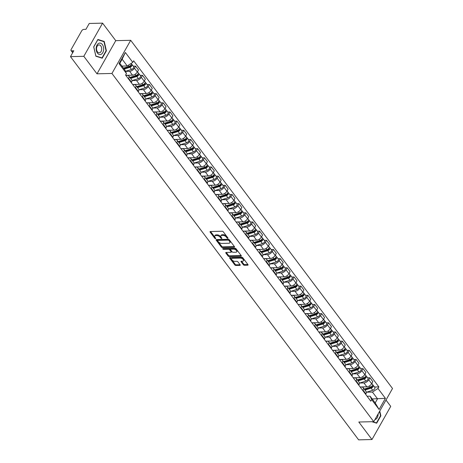 <?xml version="1.0" encoding="UTF-8"?>
<svg xmlns="http://www.w3.org/2000/svg" width="463" height="463" viewBox="0 0 463 463"><rect width="100%" height="100%" fill="white"/><g stroke="black" fill="none" stroke-linecap="round" stroke-linejoin="round"><path stroke-width="0.69" d="M227.755 238.352A0.608 0.313 -150.5 0 0 227.981 238.248A0.608 0.313 -150.5 0 0 227.912 237.941L223.299 231.813A0.868 0.446 -150.5 0 0 222.211 231.251L210.364 231.535A0.868 0.446 -150.5 0 0 210.046 231.679A0.868 0.446 -150.5 0 0 210.144 232.125L214.751 238.254A0.608 0.313 -150.5 0 0 215.515 238.648A0.608 0.313 -150.5 0 0 215.741 238.543A0.608 0.313 -150.5 0 0 215.671 238.231L215.075 237.438A2.784 1.424 -150.5 0 1 214.757 236.02A2.784 1.424 -150.5 0 1 215.793 235.545L216.782 235.522A2.784 1.424 -150.5 0 1 220.272 237.316L220.868 238.109A0.608 0.313 -150.5 0 0 221.632 238.503A0.608 0.313 -150.5 0 0 221.858 238.399A0.608 0.313 -150.5 0 0 221.789 238.086L221.192 237.293A2.784 1.424 -150.5 0 1 220.874 235.87A2.784 1.424 -150.5 0 1 221.91 235.395L222.9 235.372A2.784 1.424 -150.5 0 1 226.39 237.166L226.986 237.959A0.608 0.313 -150.5 0 0 227.755 238.352M243.318 264.709A0.868 0.446 -150.5 0 0 244.412 265.27L247.734 265.195A0.868 0.446 -150.5 0 0 248.058 265.044A0.868 0.446 -150.5 0 0 247.954 264.599L242.838 257.793A0.868 0.446 -150.5 0 0 241.75 257.231L229.903 257.515A0.868 0.446 -150.5 0 0 229.579 257.665A0.868 0.446 -150.5 0 0 229.677 258.111L234.799 264.917A0.868 0.446 -150.5 0 0 235.887 265.478L239.903 265.38A0.868 0.446 -150.5 0 0 240.228 265.23A0.868 0.446 -150.5 0 0 240.129 264.79L237.936 261.873A0.868 0.446 -150.5 0 0 236.842 261.311L234.857 261.363A2.327 1.186 -150.5 0 1 232.443 260.391A2.327 1.186 -150.5 0 1 231.668 258.672A2.327 1.186 -150.5 0 1 232.536 258.273L240.332 258.088A2.327 1.186 -150.5 0 1 242.739 259.06A2.327 1.186 -150.5 0 1 243.515 260.779A2.327 1.186 -150.5 0 1 242.653 261.173L241.35 261.207A0.868 0.446 -150.5 0 0 241.026 261.352A0.868 0.446 -150.5 0 0 241.13 261.798L243.318 264.709L243.694 264.049A0.868 0.446 -150.5 0 0 244.782 264.61L247.908 264.535M96.987 73.82L115.75 40.657L102.583 23.15L83.82 56.312L96.987 73.82L111.936 73.461L373.757 421.666L358.808 422.019L371.974 439.532L358.634 439.85L70.48 56.631L73.802 50.762L71.724 50.808L72.894 52.365M83.82 56.312L70.48 56.631M234.243 247.254A0.868 0.446 -150.5 0 0 234.567 247.109A0.868 0.446 -150.5 0 0 234.469 246.663L229.353 239.857A0.868 0.446 -150.5 0 0 228.259 239.296L216.418 239.579A0.868 0.446 -150.5 0 0 216.094 239.73A0.868 0.446 -150.5 0 0 216.192 240.17L221.308 246.976A0.868 0.446 -150.5 0 0 222.402 247.537L234.243 247.254L234.527 246.756M236.095 248.828L241.211 255.634A0.868 0.446 -150.5 0 1 241.31 256.074A0.868 0.446 -150.5 0 1 240.986 256.224L229.144 256.508A0.868 0.446 -150.5 0 1 228.051 255.946L225.863 253.035A0.868 0.446 -150.5 0 1 225.765 252.59A0.868 0.446 -150.5 0 1 226.089 252.439L230.892 252.323A0.868 0.446 -150.5 0 0 231.216 252.179A0.868 0.446 -150.5 0 0 231.112 251.733L229.66 249.8A0.868 0.446 -150.5 0 0 228.572 249.239L223.571 249.36A0.608 0.313 -150.5 0 1 222.94 249.106A0.608 0.313 -150.5 0 1 222.738 248.654A0.608 0.313 -150.5 0 1 222.963 248.55L235.001 248.266A0.868 0.446 -150.5 0 1 236.095 248.828M102.583 23.15L89.243 23.468L85.921 29.337L83.844 29.389A1.771 0.99 -36.9 0 0 81.754 30.749L71.134 49.518A1.771 0.99 -36.9 0 0 71.059 50.548A1.771 0.99 -36.9 0 0 71.724 50.808M115.75 40.657L130.699 40.304L392.52 388.503L373.757 421.666M371.974 439.532L390.737 406.369L385.986 400.049M125.867 75.428L127.273 75.4A4.074 2.274 143.1 0 1 128.807 75.996A4.074 2.274 143.1 0 1 128.633 78.374L128.396 78.791M125.832 75.324L132.516 75.162A4.074 2.274 -36.9 0 0 137.326 72.037L134.409 68.159A4.074 2.274 143.1 0 1 129.599 71.285L125.508 71.383M134.409 68.159L135.555 66.14L133.298 66.192M131.313 82.669L131.55 82.252A4.074 2.274 -36.9 0 0 131.724 79.873L128.807 75.996M137.326 72.037L138.472 70.017L135.555 66.14M132.759 84.596L134.166 84.561A4.074 2.274 143.1 0 1 135.7 85.163A4.074 2.274 143.1 0 1 135.526 87.542L135.289 87.958M140.191 75.359L142.448 75.301L141.302 77.327A4.074 2.274 143.1 0 1 136.492 80.452L132.169 80.556M138.206 91.836L138.437 91.419A4.074 2.274 -36.9 0 0 138.616 89.041L135.7 85.163M132.725 84.492L139.409 84.33A4.074 2.274 -36.9 0 0 144.219 81.204L145.365 79.185L142.448 75.301M139.652 93.763L141.059 93.729A4.074 2.274 143.1 0 1 142.592 94.33A4.074 2.274 143.1 0 1 142.419 96.709L142.182 97.126M147.084 84.526L149.341 84.469L148.195 86.494A4.074 2.274 143.1 0 1 143.385 89.619L139.056 89.724M145.098 101.003L145.33 100.587A4.074 2.274 -36.9 0 0 145.509 98.208L142.592 94.33M139.571 93.659L146.302 93.497A4.074 2.274 -36.9 0 0 151.112 90.372L152.258 88.346L149.341 84.469M146.545 102.931L147.952 102.896A4.074 2.274 143.1 0 1 149.485 103.498A4.074 2.274 143.1 0 1 149.306 105.871L149.074 106.293M153.976 93.688L156.234 93.636L155.088 95.662A4.074 2.274 143.1 0 1 150.278 98.781L145.949 98.885M151.986 110.171L152.223 109.748A4.074 2.274 -36.9 0 0 152.396 107.375L149.485 103.498M146.464 102.821L153.195 102.664A4.074 2.274 -36.9 0 0 158.005 99.539L159.15 97.514L156.234 93.636M153.438 112.098L154.845 112.063A4.074 2.274 143.1 0 1 156.378 112.665A4.074 2.274 143.1 0 1 156.199 115.038L155.967 115.455M160.869 102.855L163.126 102.803L161.981 104.823A4.074 2.274 143.1 0 1 157.171 107.948L152.842 108.053M158.878 119.332L159.116 118.916A4.074 2.274 -36.9 0 0 159.289 116.543L156.378 112.665M153.403 111.988L160.088 111.826A4.074 2.274 -36.9 0 0 164.897 108.701L166.038 106.681L163.126 102.803M160.331 121.26L161.737 121.231A4.074 2.274 143.1 0 1 163.265 121.827A4.074 2.274 143.1 0 1 163.092 124.206L162.854 124.622M167.756 112.023L170.014 111.971L168.873 113.991A4.074 2.274 143.1 0 1 164.064 117.116L159.735 117.22M165.771 128.5L166.009 128.083A4.074 2.274 -36.9 0 0 166.182 125.704L163.265 121.827M160.296 121.156L166.981 120.993A4.074 2.274 -36.9 0 0 171.79 117.868L172.93 115.848L170.014 111.971M167.224 130.427L168.63 130.392A4.074 2.274 143.1 0 1 170.158 130.994A4.074 2.274 143.1 0 1 169.985 133.373L169.747 133.79M174.649 121.19L176.907 121.138L175.766 123.158A4.074 2.274 143.1 0 1 170.957 126.283L166.628 126.387M172.664 137.667L172.902 137.251A4.074 2.274 -36.9 0 0 173.075 134.872L170.158 130.994M167.189 130.323L173.868 130.161A4.074 2.274 -36.9 0 0 178.677 127.036L179.823 125.016L176.907 121.138M174.117 139.594L175.523 139.56A4.074 2.274 143.1 0 1 177.051 140.162A4.074 2.274 143.1 0 1 176.878 142.54L176.64 142.957M181.542 130.358L183.799 130.3L182.659 132.325A4.074 2.274 143.1 0 1 177.85 135.451L173.521 135.555M179.557 146.835L179.794 146.418A4.074 2.274 -36.9 0 0 179.968 144.039L177.051 140.162M174.036 139.49L180.761 139.328A4.074 2.274 -36.9 0 0 185.57 136.203L186.716 134.177L183.799 130.3M181.01 148.762L182.41 148.727A4.074 2.274 143.1 0 1 183.944 149.329A4.074 2.274 143.1 0 1 183.77 151.702L183.533 152.124M188.435 139.519L190.692 139.467L189.546 141.493A4.074 2.274 143.1 0 1 184.737 144.618L180.414 144.716M186.45 156.002L186.687 155.58A4.074 2.274 -36.9 0 0 186.861 153.207L183.944 149.329M180.929 148.652L187.654 148.496A4.074 2.274 -36.9 0 0 192.463 145.37L193.609 143.345L190.692 139.467M187.897 157.929L189.303 157.895A4.074 2.274 143.1 0 1 190.837 158.496A4.074 2.274 143.1 0 1 190.663 160.869L190.426 161.286M195.328 148.687L197.585 148.635L196.439 150.654A4.074 2.274 143.1 0 1 191.63 153.78L187.307 153.884M193.343 165.164L193.58 164.747A4.074 2.274 -36.9 0 0 193.754 162.374L190.837 158.496M187.862 157.819L194.547 157.657A4.074 2.274 -36.9 0 0 199.356 154.538L200.502 152.512L197.585 148.635M194.79 167.091L196.196 167.062A4.074 2.274 143.1 0 1 197.73 167.658A4.074 2.274 143.1 0 1 197.556 170.037L197.319 170.453M202.221 157.854L204.478 157.802L203.332 159.822A4.074 2.274 143.1 0 1 198.523 162.947L194.2 163.051M200.236 174.331L200.473 173.914A4.074 2.274 -36.9 0 0 200.647 171.536L197.73 167.658M194.755 166.987L201.44 166.825A4.074 2.274 -36.9 0 0 206.249 163.699L207.395 161.68L204.478 157.802M201.683 176.258L203.089 176.224A4.074 2.274 143.1 0 1 204.623 176.825A4.074 2.274 143.1 0 1 204.449 179.204L204.212 179.621M209.114 167.021L211.371 166.969L210.225 168.989A4.074 2.274 143.1 0 1 205.416 172.114L201.092 172.219M207.129 183.498L207.366 183.082A4.074 2.274 -36.9 0 0 207.54 180.703L204.623 176.825M201.602 176.154L208.333 175.992A4.074 2.274 -36.9 0 0 213.142 172.867L214.288 170.847L211.371 166.969M208.576 185.426L209.982 185.391A4.074 2.274 143.1 0 1 211.516 185.993A4.074 2.274 143.1 0 1 211.342 188.372L211.105 188.788M216.007 176.189L218.264 176.131L217.118 178.157A4.074 2.274 143.1 0 1 212.309 181.282L207.985 181.386M214.022 192.666L214.253 192.249A4.074 2.274 -36.9 0 0 214.433 189.871L211.516 185.993M208.541 185.316L215.226 185.159A4.074 2.274 -36.9 0 0 220.035 182.034L221.181 180.009L218.264 176.131M215.469 194.593L216.875 194.558A4.074 2.274 143.1 0 1 218.409 195.16A4.074 2.274 143.1 0 1 218.235 197.533L217.998 197.956M222.9 185.35L225.157 185.298L224.011 187.324A4.074 2.274 143.1 0 1 219.202 190.449L214.878 190.548M220.915 201.833L221.146 201.411A4.074 2.274 -36.9 0 0 221.326 199.038L218.409 195.16M215.388 194.483L222.118 194.327A4.074 2.274 -36.9 0 0 226.928 191.202L228.074 189.176L225.157 185.298M222.362 203.761L223.768 203.726A4.074 2.274 143.1 0 1 225.302 204.328A4.074 2.274 143.1 0 1 225.122 206.701L224.891 207.117M229.793 194.518L232.05 194.466L230.904 196.486A4.074 2.274 143.1 0 1 226.094 199.611L221.765 199.715M227.808 210.995L228.039 210.578A4.074 2.274 -36.9 0 0 228.213 208.205L225.302 204.328M222.281 203.651L229.011 203.489A4.074 2.274 -36.9 0 0 233.821 200.369L234.967 198.343L232.05 194.466M229.254 212.922L230.661 212.893A4.074 2.274 143.1 0 1 232.194 213.489A4.074 2.274 143.1 0 1 232.015 215.868L231.784 216.285M236.686 203.685L238.943 203.633L237.797 205.653A4.074 2.274 143.1 0 1 232.987 208.778L228.658 208.882M234.695 220.162L234.932 219.746A4.074 2.274 -36.9 0 0 235.106 217.373L232.194 213.489M229.173 212.818L235.904 212.656A4.074 2.274 -36.9 0 0 240.714 209.531L241.854 207.511L238.943 203.633M236.147 222.09L237.554 222.055A4.074 2.274 143.1 0 1 239.082 222.657A4.074 2.274 143.1 0 1 238.908 225.035L238.671 225.452M243.573 212.853L245.83 212.801L244.69 214.82A4.074 2.274 143.1 0 1 239.88 217.946L235.551 218.05M241.588 229.33L241.825 228.913A4.074 2.274 -36.9 0 0 241.999 226.534L239.082 222.657M236.066 221.985L242.797 221.823A4.074 2.274 -36.9 0 0 247.607 218.698L248.747 216.678L245.83 212.801M243.04 231.257L244.447 231.222A4.074 2.274 143.1 0 1 245.975 231.824A4.074 2.274 143.1 0 1 245.801 234.203L245.564 234.619M250.466 222.02L252.723 221.962L251.583 223.988A4.074 2.274 143.1 0 1 246.773 227.113L242.444 227.217M248.481 238.497L248.718 238.08A4.074 2.274 -36.9 0 0 248.891 235.702L245.975 231.824M243.006 231.147L249.684 230.991A4.074 2.274 -36.9 0 0 254.5 227.865L255.64 225.84L252.723 221.962M249.933 240.424L251.34 240.39A4.074 2.274 143.1 0 1 252.867 240.991A4.074 2.274 143.1 0 1 252.694 243.364L252.457 243.787M257.359 231.182L259.616 231.13L258.476 233.155A4.074 2.274 143.1 0 1 253.666 236.28L249.337 236.379M255.373 247.664L255.611 247.242A4.074 2.274 -36.9 0 0 255.784 244.869L252.867 240.991M249.898 240.314L256.577 240.158A4.074 2.274 -36.9 0 0 261.387 237.033L262.533 235.007L259.616 231.13M256.826 249.592L258.227 249.557A4.074 2.274 143.1 0 1 259.76 250.159A4.074 2.274 143.1 0 1 259.587 252.532L259.349 252.948M264.251 240.349L266.509 240.297L265.363 242.317A4.074 2.274 143.1 0 1 260.553 245.442L256.23 245.546M262.266 256.826L262.504 256.409A4.074 2.274 -36.9 0 0 262.677 254.037L259.76 250.159M256.745 249.482L263.47 249.32A4.074 2.274 -36.9 0 0 268.28 246.2L269.425 244.175L266.509 240.297M263.713 258.753L265.12 258.724A4.074 2.274 143.1 0 1 266.653 259.321A4.074 2.274 143.1 0 1 266.48 261.699L266.242 262.116M271.144 249.516L273.401 249.464L272.256 251.484A4.074 2.274 143.1 0 1 267.446 254.609L263.123 254.714M269.159 265.993L269.397 265.577A4.074 2.274 -36.9 0 0 269.57 263.204L266.653 259.321M263.638 258.649L270.363 258.487A4.074 2.274 -36.9 0 0 275.172 255.362L276.318 253.342L273.401 249.464M270.606 267.921L272.012 267.886A4.074 2.274 143.1 0 1 273.546 268.488A4.074 2.274 143.1 0 1 273.373 270.867L273.135 271.283M278.037 258.684L280.294 258.632L279.148 260.652A4.074 2.274 143.1 0 1 274.339 263.777L270.016 263.881M276.052 275.161L276.289 274.744A4.074 2.274 -36.9 0 0 276.463 272.366L273.546 268.488M270.571 267.817L277.256 267.655A4.074 2.274 -36.9 0 0 282.065 264.529L283.211 262.509L280.294 258.632M277.499 277.088L278.905 277.053A4.074 2.274 143.1 0 1 280.439 277.655A4.074 2.274 143.1 0 1 280.265 280.034L280.028 280.451M284.93 267.851L287.187 267.793L286.041 269.819A4.074 2.274 143.1 0 1 281.232 272.944L276.909 273.048M282.945 284.328L283.182 283.912A4.074 2.274 -36.9 0 0 283.356 281.533L280.439 277.655M277.464 276.978L284.149 276.822A4.074 2.274 -36.9 0 0 288.958 273.697L290.104 271.671L287.187 267.793M284.392 286.256L285.798 286.221A4.074 2.274 143.1 0 1 287.332 286.823A4.074 2.274 143.1 0 1 287.158 289.196L286.921 289.618M291.823 277.013L294.08 276.961L292.934 278.986A4.074 2.274 143.1 0 1 288.125 282.112L283.802 282.21M289.838 293.496L290.075 293.079A4.074 2.274 -36.9 0 0 290.249 290.7L287.332 286.823M284.311 286.146L291.042 285.989A4.074 2.274 -36.9 0 0 295.851 282.864L296.997 280.838L294.08 276.961M291.285 295.423L292.691 295.388A4.074 2.274 143.1 0 1 294.225 295.99A4.074 2.274 143.1 0 1 294.051 298.363L293.814 298.78M298.716 286.18L300.973 286.128L299.827 288.148A4.074 2.274 143.1 0 1 295.018 291.273L290.695 291.377M296.731 302.657L296.962 302.241A4.074 2.274 -36.9 0 0 297.142 299.868L294.225 295.99M291.204 295.313L297.935 295.151A4.074 2.274 -36.9 0 0 302.744 292.031L303.89 290.006L300.973 286.128M298.178 304.585L299.584 304.556A4.074 2.274 143.1 0 1 301.118 305.152A4.074 2.274 143.1 0 1 300.938 307.53L300.707 307.947M305.609 295.348L307.866 295.296L306.72 297.315A4.074 2.274 143.1 0 1 301.911 300.441L297.582 300.545M303.624 311.825L303.855 311.408A4.074 2.274 -36.9 0 0 304.035 309.035L301.118 305.152M298.097 304.48L304.828 304.318A4.074 2.274 -36.9 0 0 309.637 301.193L310.783 299.173L307.866 295.296M305.071 313.752L306.477 313.717A4.074 2.274 143.1 0 1 308.011 314.319A4.074 2.274 143.1 0 1 307.831 316.698L307.6 317.114M312.502 304.515L314.759 304.463L313.613 306.483A4.074 2.274 143.1 0 1 308.804 309.608L304.475 309.712M310.511 320.992L310.748 320.575A4.074 2.274 -36.9 0 0 310.922 318.197L308.011 314.319M305.036 313.648L311.721 313.486A4.074 2.274 -36.9 0 0 316.53 310.36L317.67 308.341L314.759 304.463M311.964 322.919L313.37 322.885A4.074 2.274 143.1 0 1 314.898 323.487A4.074 2.274 143.1 0 1 314.724 325.865L314.487 326.282M319.389 313.683L321.652 313.625L320.506 315.65A4.074 2.274 143.1 0 1 315.697 318.775L311.368 318.88M317.404 330.16L317.641 329.743A4.074 2.274 -36.9 0 0 317.815 327.364L314.898 323.487M311.929 322.809L318.613 322.653A4.074 2.274 -36.9 0 0 323.423 319.528L324.563 317.502L321.652 313.625M318.857 332.087L320.263 332.052A4.074 2.274 143.1 0 1 321.791 332.654A4.074 2.274 143.1 0 1 321.617 335.027L321.38 335.449M326.282 322.844L328.539 322.792L327.399 324.818A4.074 2.274 143.1 0 1 322.589 327.943L318.26 328.041M324.297 339.327L324.534 338.91A4.074 2.274 -36.9 0 0 324.708 336.532L321.791 332.654M318.775 331.977L325.501 331.821A4.074 2.274 -36.9 0 0 330.316 328.695L331.456 326.67L328.539 322.792M325.749 341.254L327.156 341.219A4.074 2.274 143.1 0 1 328.684 341.821A4.074 2.274 143.1 0 1 328.51 344.194L328.273 344.611M333.175 332.012L335.432 331.959L334.292 333.979A4.074 2.274 143.1 0 1 329.482 337.105L325.153 337.209M331.19 348.489L331.427 348.072A4.074 2.274 -36.9 0 0 331.601 345.699L328.684 341.821M325.715 341.144L332.393 340.982A4.074 2.274 -36.9 0 0 337.203 337.863L338.349 335.837L335.432 331.959M332.642 350.416L334.043 350.387A4.074 2.274 143.1 0 1 335.577 350.983A4.074 2.274 143.1 0 1 335.403 353.362L335.166 353.778M340.068 341.179L342.325 341.127L341.179 343.147A4.074 2.274 143.1 0 1 336.37 346.272L332.046 346.376M338.083 357.656L338.32 357.239A4.074 2.274 -36.9 0 0 338.494 354.866L335.577 350.983M332.561 350.312L339.286 350.15A4.074 2.274 -36.9 0 0 344.096 347.024L345.242 345.004L342.325 341.127M339.529 359.583L340.936 359.548A4.074 2.274 143.1 0 1 342.47 360.15A4.074 2.274 143.1 0 1 342.296 362.529L342.059 362.946M346.961 350.346L349.218 350.294L348.072 352.314A4.074 2.274 143.1 0 1 343.262 355.439L338.939 355.543M344.976 366.823L345.213 366.407A4.074 2.274 -36.9 0 0 345.386 364.028L342.47 360.15M339.495 359.479L346.179 359.317A4.074 2.274 -36.9 0 0 350.989 356.192L352.135 354.172L349.218 350.294M346.422 368.751L347.829 368.716A4.074 2.274 143.1 0 1 349.362 369.318A4.074 2.274 143.1 0 1 349.189 371.696L348.952 372.113M353.854 359.514L356.111 359.456L354.965 361.481A4.074 2.274 143.1 0 1 350.155 364.607L345.832 364.711M351.868 375.991L352.106 375.574A4.074 2.274 -36.9 0 0 352.279 373.195L349.362 369.318M346.347 368.646L353.072 368.484A4.074 2.274 -36.9 0 0 357.882 365.359L359.028 363.333L356.111 359.456M353.315 377.918L354.722 377.883A4.074 2.274 143.1 0 1 356.255 378.485A4.074 2.274 143.1 0 1 356.082 380.858L355.844 381.28M360.746 368.681L363.004 368.623L361.858 370.649A4.074 2.274 143.1 0 1 357.048 373.774L352.725 373.873M358.761 385.158L358.999 384.741A4.074 2.274 -36.9 0 0 359.172 382.363L356.255 378.485M353.281 377.808L359.965 377.652A4.074 2.274 -36.9 0 0 364.775 374.526L365.92 372.501L363.004 368.623M360.208 387.085L361.615 387.051A4.074 2.274 143.1 0 1 363.148 387.653A4.074 2.274 143.1 0 1 362.975 390.025L362.737 390.442M367.639 377.843L369.896 377.791L368.751 379.81A4.074 2.274 143.1 0 1 363.941 382.936L359.618 383.04M365.654 394.32L365.892 393.903A4.074 2.274 -36.9 0 0 366.065 391.53L363.148 387.653M360.173 386.975L366.858 386.813A4.074 2.274 -36.9 0 0 371.667 383.694L372.813 381.668L369.896 377.791M121.908 66.087L127.232 65.96L122.151 59.2L119.824 63.315L124.906 70.069L126.468 73.501L125.589 75.058L370.799 401.166L371.679 399.61L370.116 396.178L375.198 402.937L377.524 398.822L372.443 392.068L366.511 392.207M126.468 73.501L119.049 63.628L125.351 52.487L132.777 62.36L127.232 65.96M372.443 392.068L377.982 388.469L378.867 386.906L133.657 60.798L132.777 62.36M377.982 388.469L385.407 398.336L379.104 409.477L371.679 399.61M111.936 73.461L130.699 40.304M106.403 50.814L104.233 41.45L97.878 39.471L93.694 46.861L95.87 56.226L102.225 58.205L106.403 50.814L106.033 50.82M371.858 421.712L376.679 423.211L380.864 415.82L379.758 411.057M372.2 398.95L385.407 398.336M367.101 396.247L370.116 396.178M374.532 387.01L378.867 386.906M119.049 63.628L119.824 63.315M125.351 52.487L122.151 59.2M375.198 402.937L379.104 409.477M103.29 41.467L104.233 41.45M380.493 415.826L380.864 415.82M227.582 237.502A0.608 0.313 -150.5 0 1 227.362 237.299L226.766 236.506A2.784 1.424 -150.5 0 0 223.276 234.712L222.9 235.372M220.874 235.87L221.25 235.21A2.784 1.424 -150.5 0 1 222.286 234.735L223.276 234.712M214.757 236.02L215.133 235.354A2.784 1.424 -150.5 0 1 216.169 234.88L217.153 234.857A2.784 1.424 -150.5 0 1 220.648 236.651L221.245 237.444A0.608 0.313 -150.5 0 0 221.459 237.646M210.567 231.529L215.127 237.588A0.608 0.313 -150.5 0 0 215.341 237.791M216.615 239.574L221.684 246.316A0.868 0.446 -150.5 0 0 222.778 246.877L234.417 246.6M228.907 240.511A0.608 0.313 -150.5 0 0 228.143 240.123L217.749 240.372A0.608 0.313 -150.5 0 0 217.523 240.476A0.608 0.313 -150.5 0 0 217.593 240.783L218.218 241.622A2.784 1.424 -150.5 0 0 221.713 243.416L228.82 243.249A2.784 1.424 -150.5 0 0 229.856 242.774A2.784 1.424 -150.5 0 0 229.538 241.35L228.907 240.511L229.283 239.851A0.608 0.313 -150.5 0 0 228.519 239.458L228.143 240.123M217.923 240.06A0.608 0.313 -150.5 0 1 217.894 239.811A0.608 0.313 -150.5 0 1 218.125 239.707L228.519 239.458M229.856 242.774L230.227 242.108A2.784 1.424 -150.5 0 0 229.914 240.685L229.538 241.35M229.283 239.851L229.914 240.685M241.165 255.564L229.521 255.842L229.144 256.508M226.285 252.439L228.427 255.281A0.868 0.446 -150.5 0 0 229.521 255.842M231.216 252.179L231.587 251.513A0.868 0.446 -150.5 0 0 231.488 251.073L230.036 249.14A0.868 0.446 -150.5 0 0 228.948 248.579L223.947 248.695L223.571 249.36M223.45 248.538A0.608 0.313 -150.5 0 0 223.947 248.695M235.875 252.208A2.327 1.186 -150.5 0 0 236.738 251.808A2.327 1.186 -150.5 0 0 235.962 250.089A2.327 1.186 -150.5 0 0 233.555 249.123L230.805 249.187A0.868 0.446 -150.5 0 0 230.481 249.337A0.868 0.446 -150.5 0 0 230.586 249.777L232.038 251.71A0.868 0.446 -150.5 0 0 233.126 252.271L235.875 252.208M236.738 251.808L237.114 251.149A2.327 1.186 -150.5 0 0 236.338 249.43A2.327 1.186 -150.5 0 0 233.931 248.457L233.555 249.123M230.481 249.337L230.858 248.672A0.868 0.446 -150.5 0 1 231.182 248.521L233.931 248.457M241.553 261.201L243.694 264.049M243.515 260.779L243.891 260.113A2.327 1.186 -150.5 0 0 243.116 258.395A2.327 1.186 -150.5 0 0 240.708 257.428L240.332 258.088M231.668 258.672L232.044 258.007A2.327 1.186 -150.5 0 1 232.906 257.613L240.708 257.428M230.105 257.509L235.169 264.251A0.868 0.446 -150.5 0 0 236.263 264.813L240.077 264.72M123.731 68.507L130.062 66.527A1.065 0.596 -36.9 0 0 130.942 65.891A1.065 0.596 -36.9 0 0 131.07 65.144A1.065 0.596 -36.9 0 0 130.948 65.046M124.188 69.114L129.895 67.332A2.217 1.239 -36.9 0 0 131.724 66.012A2.217 1.239 -36.9 0 0 131.99 64.45A2.217 1.239 -36.9 0 0 131.37 64.137M125.479 71.325L131.486 69.45A2.217 1.239 -36.9 0 0 133.309 68.125A2.217 1.239 -36.9 0 0 133.581 66.568L131.99 64.45M126.22 67.245L127.886 67.204M123.436 68.119L129.142 66.336A2.217 1.239 -36.9 0 0 130.971 65.011A2.217 1.239 -36.9 0 0 131.237 63.454L131.191 63.39M130.172 77.813L136.955 75.695A1.065 0.596 -36.9 0 0 137.829 75.058A1.065 0.596 -36.9 0 0 137.962 74.311A1.065 0.596 -36.9 0 0 137.841 74.207M130.63 78.421L136.788 76.499A2.217 1.239 -36.9 0 0 138.616 75.174A2.217 1.239 -36.9 0 0 138.883 73.617A2.217 1.239 -36.9 0 0 138.263 73.299M131.99 80.608L138.379 78.612A2.217 1.239 -36.9 0 0 140.202 77.292A2.217 1.239 -36.9 0 0 140.474 75.735L138.883 73.617M133.112 76.412L134.779 76.372M129.877 77.425L136.035 75.498A2.217 1.239 -36.9 0 0 137.864 74.178A2.217 1.239 -36.9 0 0 138.13 72.622L137.482 71.759M127.857 75.446L128.442 75.261M137.065 86.98L143.848 84.862A1.065 0.596 -36.9 0 0 144.722 84.225A1.065 0.596 -36.9 0 0 144.855 83.479A1.065 0.596 -36.9 0 0 144.734 83.375M137.523 87.588L143.68 85.667A2.217 1.239 -36.9 0 0 145.504 84.341A2.217 1.239 -36.9 0 0 145.776 82.784A2.217 1.239 -36.9 0 0 145.156 82.466M138.883 89.776L145.266 87.779A2.217 1.239 -36.9 0 0 147.095 86.459A2.217 1.239 -36.9 0 0 147.361 84.897L145.776 82.784M140.005 85.58L141.672 85.539M136.77 86.593L142.928 84.665A2.217 1.239 -36.9 0 0 144.757 83.346A2.217 1.239 -36.9 0 0 145.023 81.783L144.375 80.927M134.75 84.607L135.335 84.428M96.211 47.689A5.759 3.768 88.6 0 0 99.238 54.484A5.759 3.768 88.6 0 0 103.619 49.992A5.759 3.768 88.6 0 0 100.593 43.198A5.759 3.768 88.6 0 0 96.211 47.689M96.582 48.071A3.941 2.581 88.6 0 0 99.215 52.805A3.941 2.581 88.6 0 0 101.657 49.651A3.941 2.581 88.6 0 0 99.03 44.917A3.941 2.581 88.6 0 0 96.582 48.071M103.967 41.682L106.073 50.756L102.022 57.916L95.864 56L93.757 46.925L97.809 39.766L103.967 41.682M101.345 57.933L102.022 57.916M374.949 419.553A5.759 3.768 88.6 0 0 378.08 414.998A5.759 3.768 88.6 0 0 378.144 413.916M379.533 411.457L380.528 415.762L376.477 422.922L372.53 421.695M375.806 422.939L376.477 422.922M143.958 96.148L150.741 94.024A1.065 0.596 -36.9 0 0 151.615 93.393A1.065 0.596 -36.9 0 0 151.742 92.641A1.065 0.596 -36.9 0 0 151.621 92.542M144.415 96.755L150.573 94.834A2.217 1.239 -36.9 0 0 152.396 93.509A2.217 1.239 -36.9 0 0 152.668 91.952A2.217 1.239 -36.9 0 0 152.049 91.633M145.776 98.943L152.159 96.946A2.217 1.239 -36.9 0 0 153.988 95.621A2.217 1.239 -36.9 0 0 154.254 94.064L152.668 91.952M146.898 94.747L148.565 94.707M143.663 95.754L149.821 93.833A2.217 1.239 -36.9 0 0 151.65 92.507A2.217 1.239 -36.9 0 0 151.916 90.951L151.268 90.094M141.637 93.775L142.228 93.595M150.845 105.309L157.634 103.191A1.065 0.596 -36.9 0 0 158.508 102.554A1.065 0.596 -36.9 0 0 158.635 101.808A1.065 0.596 -36.9 0 0 158.514 101.71M151.308 105.923L157.461 103.996A2.217 1.239 -36.9 0 0 159.289 102.676A2.217 1.239 -36.9 0 0 159.556 101.119A2.217 1.239 -36.9 0 0 158.942 100.801M152.668 108.111L159.052 106.114A2.217 1.239 -36.9 0 0 160.881 104.788A2.217 1.239 -36.9 0 0 161.147 103.232L159.556 101.119M153.791 103.915L155.452 103.874M150.556 104.922L156.714 103A2.217 1.239 -36.9 0 0 158.537 101.675A2.217 1.239 -36.9 0 0 158.809 100.118L158.161 99.261M148.53 102.942L149.121 102.757M157.738 114.477L164.521 112.359A1.065 0.596 -36.9 0 0 165.401 111.722A1.065 0.596 -36.9 0 0 165.528 110.975A1.065 0.596 -36.9 0 0 165.407 110.877M158.201 115.09L164.353 113.163A2.217 1.239 -36.9 0 0 166.182 111.843A2.217 1.239 -36.9 0 0 166.448 110.281A2.217 1.239 -36.9 0 0 165.835 109.968M159.561 117.272L165.945 115.281A2.217 1.239 -36.9 0 0 167.774 113.956A2.217 1.239 -36.9 0 0 168.04 112.399L166.448 110.281M160.684 113.076L162.345 113.036M157.449 114.089L163.607 112.168A2.217 1.239 -36.9 0 0 165.43 110.842A2.217 1.239 -36.9 0 0 165.702 109.285L165.054 108.423M155.423 112.11L156.014 111.924M164.631 123.644L171.414 121.526A1.065 0.596 -36.9 0 0 172.294 120.889A1.065 0.596 -36.9 0 0 172.421 120.143A1.065 0.596 -36.9 0 0 172.3 120.039M165.094 124.252L171.246 122.33A2.217 1.239 -36.9 0 0 173.075 121.005A2.217 1.239 -36.9 0 0 173.341 119.448A2.217 1.239 -36.9 0 0 172.722 119.13M166.454 126.44L172.838 124.443A2.217 1.239 -36.9 0 0 174.667 123.123A2.217 1.239 -36.9 0 0 174.933 121.566L173.341 119.448M167.577 122.244L169.238 122.203M164.342 123.256L170.494 121.329A2.217 1.239 -36.9 0 0 172.323 120.01A2.217 1.239 -36.9 0 0 172.589 118.453L171.947 117.59M162.316 121.277L162.907 121.092M171.524 132.812L178.307 130.693A1.065 0.596 -36.9 0 0 179.187 130.057A1.065 0.596 -36.9 0 0 179.314 129.31A1.065 0.596 -36.9 0 0 179.193 129.206M171.981 133.419L178.139 131.498A2.217 1.239 -36.9 0 0 179.968 130.172A2.217 1.239 -36.9 0 0 180.234 128.616A2.217 1.239 -36.9 0 0 179.615 128.297M173.347 135.607L179.731 133.61A2.217 1.239 -36.9 0 0 181.56 132.291A2.217 1.239 -36.9 0 0 181.826 130.728L180.234 128.616M174.464 131.411L176.131 131.37M171.235 132.424L177.387 130.497A2.217 1.239 -36.9 0 0 179.216 129.177A2.217 1.239 -36.9 0 0 179.482 127.614L178.84 126.758M169.209 130.439L169.794 130.259M178.417 141.979L185.2 139.855A1.065 0.596 -36.9 0 0 186.08 139.224A1.065 0.596 -36.9 0 0 186.207 138.472A1.065 0.596 -36.9 0 0 186.085 138.373M178.874 142.587L185.032 140.665A2.217 1.239 -36.9 0 0 186.861 139.34A2.217 1.239 -36.9 0 0 187.127 137.783A2.217 1.239 -36.9 0 0 186.508 137.465M180.24 144.774L186.624 142.778A2.217 1.239 -36.9 0 0 188.453 141.452A2.217 1.239 -36.9 0 0 188.719 139.895L187.127 137.783M181.357 140.578L183.024 140.538M178.128 141.585L184.28 139.664A2.217 1.239 -36.9 0 0 186.109 138.339A2.217 1.239 -36.9 0 0 186.375 136.782L185.732 135.925M176.102 139.606L176.687 139.427M185.31 151.141L192.093 149.022A1.065 0.596 -36.9 0 0 192.973 148.386A1.065 0.596 -36.9 0 0 193.1 147.639A1.065 0.596 -36.9 0 0 192.978 147.541M185.767 151.754L191.925 149.827A2.217 1.239 -36.9 0 0 193.754 148.507A2.217 1.239 -36.9 0 0 194.02 146.95A2.217 1.239 -36.9 0 0 193.401 146.632M187.127 153.942L193.517 151.945A2.217 1.239 -36.9 0 0 195.345 150.62A2.217 1.239 -36.9 0 0 195.612 149.063L194.02 146.95M188.25 149.746L189.917 149.705M185.015 150.753L191.173 148.831A2.217 1.239 -36.9 0 0 193.002 147.506A2.217 1.239 -36.9 0 0 193.268 145.949L192.625 145.093M182.995 148.773L183.579 148.588M192.203 160.308L198.986 158.19A1.065 0.596 -36.9 0 0 199.866 157.553A1.065 0.596 -36.9 0 0 199.993 156.807A1.065 0.596 -36.9 0 0 199.871 156.708M192.66 160.921L198.818 158.994A2.217 1.239 -36.9 0 0 200.647 157.675A2.217 1.239 -36.9 0 0 200.913 156.112A2.217 1.239 -36.9 0 0 200.294 155.799M194.02 163.103L200.41 161.112A2.217 1.239 -36.9 0 0 202.238 159.787A2.217 1.239 -36.9 0 0 202.505 158.23L200.913 156.112M195.143 158.907L196.81 158.867M191.908 159.92L198.066 157.999A2.217 1.239 -36.9 0 0 199.894 156.673A2.217 1.239 -36.9 0 0 200.161 155.117L199.512 154.254M189.888 157.941L190.472 157.756M199.096 169.475L205.879 167.357A1.065 0.596 -36.9 0 0 206.758 166.721A1.065 0.596 -36.9 0 0 206.886 165.974A1.065 0.596 -36.9 0 0 206.764 165.87M199.553 170.083L205.711 168.162A2.217 1.239 -36.9 0 0 207.54 166.836A2.217 1.239 -36.9 0 0 207.806 165.279A2.217 1.239 -36.9 0 0 207.187 164.961M200.913 172.271L207.302 170.274A2.217 1.239 -36.9 0 0 209.126 168.954A2.217 1.239 -36.9 0 0 209.398 167.398L207.806 165.279M202.036 168.075L203.703 168.034M198.801 169.088L204.959 167.16A2.217 1.239 -36.9 0 0 206.787 165.841A2.217 1.239 -36.9 0 0 207.054 164.284L206.405 163.422M196.781 167.108L197.365 166.923M205.989 178.643L212.772 176.525A1.065 0.596 -36.9 0 0 213.646 175.888A1.065 0.596 -36.9 0 0 213.779 175.141A1.065 0.596 -36.9 0 0 213.657 175.037M206.446 179.25L212.604 177.329A2.217 1.239 -36.9 0 0 214.433 176.004A2.217 1.239 -36.9 0 0 214.699 174.447A2.217 1.239 -36.9 0 0 214.08 174.129M207.806 181.438L214.195 179.441A2.217 1.239 -36.9 0 0 216.018 178.122A2.217 1.239 -36.9 0 0 216.29 176.559L214.699 174.447M208.929 177.242L210.596 177.202M205.694 178.255L211.851 176.328A2.217 1.239 -36.9 0 0 213.68 175.008A2.217 1.239 -36.9 0 0 213.947 173.446L213.298 172.589M203.674 176.27L204.258 176.09M212.882 187.81L219.665 185.686A1.065 0.596 -36.9 0 0 220.538 185.055A1.065 0.596 -36.9 0 0 220.672 184.303A1.065 0.596 -36.9 0 0 220.55 184.205M213.339 188.418L219.497 186.496A2.217 1.239 -36.9 0 0 221.32 185.171A2.217 1.239 -36.9 0 0 221.592 183.614A2.217 1.239 -36.9 0 0 220.973 183.296M214.699 190.606L221.082 188.609A2.217 1.239 -36.9 0 0 222.911 187.284A2.217 1.239 -36.9 0 0 223.178 185.727L221.592 183.614M215.822 186.41L217.488 186.369M212.586 187.417L218.744 185.495A2.217 1.239 -36.9 0 0 220.573 184.17A2.217 1.239 -36.9 0 0 220.839 182.613L220.191 181.756M210.567 185.437L211.151 185.258M219.775 196.972L226.557 194.854A1.065 0.596 -36.9 0 0 227.431 194.217A1.065 0.596 -36.9 0 0 227.559 193.47A1.065 0.596 -36.9 0 0 227.437 193.372M220.232 197.585L226.39 195.658A2.217 1.239 -36.9 0 0 228.213 194.338A2.217 1.239 -36.9 0 0 228.485 192.782A2.217 1.239 -36.9 0 0 227.865 192.463M221.592 199.773L227.975 197.776A2.217 1.239 -36.9 0 0 229.804 196.451A2.217 1.239 -36.9 0 0 230.07 194.894L228.485 192.782M222.715 195.577L224.381 195.536M219.479 196.584L225.637 194.663A2.217 1.239 -36.9 0 0 227.466 193.337A2.217 1.239 -36.9 0 0 227.732 191.78L227.084 190.924M217.454 194.605L218.044 194.419M226.662 206.139L233.45 204.021A1.065 0.596 -36.9 0 0 234.324 203.384A1.065 0.596 -36.9 0 0 234.452 202.638A1.065 0.596 -36.9 0 0 234.33 202.539M227.125 206.753L233.277 204.825A2.217 1.239 -36.9 0 0 235.106 203.506A2.217 1.239 -36.9 0 0 235.372 201.943A2.217 1.239 -36.9 0 0 234.758 201.631M228.485 208.94L234.868 206.944A2.217 1.239 -36.9 0 0 236.697 205.618A2.217 1.239 -36.9 0 0 236.963 204.061L235.372 201.943M229.607 204.739L231.269 204.704M226.372 205.751L232.53 203.83A2.217 1.239 -36.9 0 0 234.353 202.505A2.217 1.239 -36.9 0 0 234.625 200.948L233.977 200.085M224.347 203.772L224.937 203.587M233.555 215.307L240.338 213.188A1.065 0.596 -36.9 0 0 241.217 212.552A1.065 0.596 -36.9 0 0 241.345 211.805A1.065 0.596 -36.9 0 0 241.223 211.701M234.018 215.914L240.17 213.993A2.217 1.239 -36.9 0 0 241.999 212.667A2.217 1.239 -36.9 0 0 242.265 211.111A2.217 1.239 -36.9 0 0 241.651 210.792M235.378 218.102L241.761 216.105A2.217 1.239 -36.9 0 0 243.59 214.786A2.217 1.239 -36.9 0 0 243.856 213.229L242.265 211.111M236.5 213.906L238.161 213.865M233.265 214.919L239.423 212.992A2.217 1.239 -36.9 0 0 241.246 211.672A2.217 1.239 -36.9 0 0 241.518 210.115L240.87 209.253M231.24 212.939L231.83 212.754M240.447 224.474L247.23 222.356A1.065 0.596 -36.9 0 0 248.11 221.719A1.065 0.596 -36.9 0 0 248.237 220.973A1.065 0.596 -36.9 0 0 248.116 220.868M240.91 225.082L247.063 223.16A2.217 1.239 -36.9 0 0 248.891 221.835A2.217 1.239 -36.9 0 0 249.158 220.278A2.217 1.239 -36.9 0 0 248.538 219.96M242.271 227.269L248.654 225.273A2.217 1.239 -36.9 0 0 250.483 223.953A2.217 1.239 -36.9 0 0 250.749 222.39L249.158 220.278M243.393 223.073L245.054 223.033M240.158 224.086L246.31 222.159A2.217 1.239 -36.9 0 0 248.139 220.839A2.217 1.239 -36.9 0 0 248.405 219.277L247.763 218.42M238.132 222.107L238.723 221.922M247.34 233.641L254.123 231.517A1.065 0.596 -36.9 0 0 255.003 230.887A1.065 0.596 -36.9 0 0 255.13 230.134A1.065 0.596 -36.9 0 0 255.009 230.036M247.798 234.249L253.956 232.328A2.217 1.239 -36.9 0 0 255.784 231.002A2.217 1.239 -36.9 0 0 256.051 229.445A2.217 1.239 -36.9 0 0 255.431 229.127M249.163 236.437L255.547 234.44A2.217 1.239 -36.9 0 0 257.376 233.12A2.217 1.239 -36.9 0 0 257.642 231.558L256.051 229.445M250.28 232.241L251.947 232.2M247.051 233.248L253.203 231.326A2.217 1.239 -36.9 0 0 255.032 230.001A2.217 1.239 -36.9 0 0 255.298 228.444L254.656 227.588M245.025 231.269L245.61 231.089M254.233 242.803L261.016 240.685A1.065 0.596 -36.9 0 0 261.896 240.048A1.065 0.596 -36.9 0 0 262.023 239.302A1.065 0.596 -36.9 0 0 261.902 239.203M254.691 243.416L260.848 241.489A2.217 1.239 -36.9 0 0 262.677 240.17A2.217 1.239 -36.9 0 0 262.943 238.613A2.217 1.239 -36.9 0 0 262.324 238.295M256.056 245.604L262.44 243.607A2.217 1.239 -36.9 0 0 264.269 242.282A2.217 1.239 -36.9 0 0 264.535 240.725L262.943 238.613M257.173 241.408L258.84 241.368M253.944 242.415L260.096 240.494A2.217 1.239 -36.9 0 0 261.925 239.168A2.217 1.239 -36.9 0 0 262.191 237.612L261.549 236.755M251.918 240.436L252.503 240.251M261.126 251.97L267.909 249.852A1.065 0.596 -36.9 0 0 268.789 249.216A1.065 0.596 -36.9 0 0 268.916 248.469A1.065 0.596 -36.9 0 0 268.795 248.371M261.583 252.584L267.741 250.657A2.217 1.239 -36.9 0 0 269.57 249.337A2.217 1.239 -36.9 0 0 269.836 247.774A2.217 1.239 -36.9 0 0 269.217 247.462M262.943 254.772L269.333 252.775A2.217 1.239 -36.9 0 0 271.162 251.45A2.217 1.239 -36.9 0 0 271.428 249.893L269.836 247.774M264.066 250.57L265.733 250.535M260.831 251.583L266.989 249.661A2.217 1.239 -36.9 0 0 268.818 248.336A2.217 1.239 -36.9 0 0 269.084 246.779L268.442 245.917M258.811 249.603L259.396 249.418M268.019 261.138L274.802 259.02A1.065 0.596 -36.9 0 0 275.682 258.383A1.065 0.596 -36.9 0 0 275.809 257.636A1.065 0.596 -36.9 0 0 275.688 257.532M268.476 261.745L274.634 259.824A2.217 1.239 -36.9 0 0 276.463 258.499A2.217 1.239 -36.9 0 0 276.729 256.942A2.217 1.239 -36.9 0 0 276.11 256.624M269.836 263.933L276.226 261.936A2.217 1.239 -36.9 0 0 278.055 260.617A2.217 1.239 -36.9 0 0 278.321 259.06L276.729 256.942M270.959 259.737L272.626 259.697M267.724 260.75L273.882 258.823A2.217 1.239 -36.9 0 0 275.711 257.503A2.217 1.239 -36.9 0 0 275.977 255.946L275.329 255.084M265.704 258.771L266.289 258.586M274.912 270.305L281.695 268.187A1.065 0.596 -36.9 0 0 282.575 267.55A1.065 0.596 -36.9 0 0 282.702 266.804A1.065 0.596 -36.9 0 0 282.58 266.7M275.369 270.913L281.527 268.991A2.217 1.239 -36.9 0 0 283.356 267.666A2.217 1.239 -36.9 0 0 283.622 266.109A2.217 1.239 -36.9 0 0 283.003 265.791M276.729 273.101L283.119 271.104A2.217 1.239 -36.9 0 0 284.942 269.784A2.217 1.239 -36.9 0 0 285.214 268.227L283.622 266.109M277.852 268.905L279.519 268.864M274.617 269.917L280.775 267.99A2.217 1.239 -36.9 0 0 282.604 266.671A2.217 1.239 -36.9 0 0 282.87 265.108L282.222 264.251M272.597 267.938L273.182 267.753M281.805 279.473L288.588 277.349A1.065 0.596 -36.9 0 0 289.462 276.718A1.065 0.596 -36.9 0 0 289.595 275.965A1.065 0.596 -36.9 0 0 289.473 275.867M282.262 280.08L288.42 278.159A2.217 1.239 -36.9 0 0 290.249 276.833A2.217 1.239 -36.9 0 0 290.515 275.277A2.217 1.239 -36.9 0 0 289.896 274.958M283.622 282.268L290.012 280.271A2.217 1.239 -36.9 0 0 291.835 278.952A2.217 1.239 -36.9 0 0 292.107 277.389L290.515 275.277M284.745 278.072L286.412 278.031M281.51 279.079L287.668 277.158A2.217 1.239 -36.9 0 0 289.497 275.832A2.217 1.239 -36.9 0 0 289.763 274.275L289.115 273.419M279.49 277.1L280.074 276.92M288.698 288.64L295.481 286.516A1.065 0.596 -36.9 0 0 296.355 285.879A1.065 0.596 -36.9 0 0 296.488 285.133A1.065 0.596 -36.9 0 0 296.366 285.034M289.155 289.248L295.313 287.32A2.217 1.239 -36.9 0 0 297.136 286.001A2.217 1.239 -36.9 0 0 297.408 284.444A2.217 1.239 -36.9 0 0 296.789 284.126M290.515 291.435L296.899 289.439A2.217 1.239 -36.9 0 0 298.728 288.113A2.217 1.239 -36.9 0 0 298.994 286.556L297.408 284.444M291.638 287.239L293.305 287.199M288.403 288.246L294.561 286.325A2.217 1.239 -36.9 0 0 296.389 285A2.217 1.239 -36.9 0 0 296.656 283.443L296.007 282.586M286.383 286.267L286.967 286.082M295.591 297.802L302.374 295.683A1.065 0.596 -36.9 0 0 303.248 295.047A1.065 0.596 -36.9 0 0 303.375 294.3A1.065 0.596 -36.9 0 0 303.253 294.202M296.048 298.415L302.206 296.488A2.217 1.239 -36.9 0 0 304.029 295.168A2.217 1.239 -36.9 0 0 304.301 293.606A2.217 1.239 -36.9 0 0 303.682 293.293M297.408 300.603L303.792 298.606A2.217 1.239 -36.9 0 0 305.621 297.281A2.217 1.239 -36.9 0 0 305.887 295.724L304.301 293.606M298.531 296.401L300.198 296.366M295.296 297.414L301.454 295.492A2.217 1.239 -36.9 0 0 303.282 294.167A2.217 1.239 -36.9 0 0 303.549 292.61L302.9 291.748M293.27 295.435L293.86 295.249M302.478 306.969L309.267 304.851A1.065 0.596 -36.9 0 0 310.141 304.214A1.065 0.596 -36.9 0 0 310.268 303.468A1.065 0.596 -36.9 0 0 310.146 303.363M302.941 307.577L309.093 305.655A2.217 1.239 -36.9 0 0 310.922 304.33A2.217 1.239 -36.9 0 0 311.188 302.773A2.217 1.239 -36.9 0 0 310.575 302.455M304.301 309.764L310.685 307.773A2.217 1.239 -36.9 0 0 312.513 306.448A2.217 1.239 -36.9 0 0 312.78 304.891L311.188 302.773M305.424 305.568L307.085 305.528M302.189 306.581L308.346 304.654A2.217 1.239 -36.9 0 0 310.175 303.334A2.217 1.239 -36.9 0 0 310.441 301.778L309.793 300.915M300.163 304.602L300.753 304.417M309.371 316.136L316.154 314.018A1.065 0.596 -36.9 0 0 317.033 313.382A1.065 0.596 -36.9 0 0 317.161 312.635A1.065 0.596 -36.9 0 0 317.039 312.531M309.834 316.744L315.986 314.823A2.217 1.239 -36.9 0 0 317.815 313.497A2.217 1.239 -36.9 0 0 318.081 311.94A2.217 1.239 -36.9 0 0 317.468 311.622M311.194 318.932L317.577 316.935A2.217 1.239 -36.9 0 0 319.406 315.616A2.217 1.239 -36.9 0 0 319.673 314.059L318.081 311.94M312.317 314.736L313.978 314.695M309.081 315.749L315.239 313.821A2.217 1.239 -36.9 0 0 317.062 312.502A2.217 1.239 -36.9 0 0 317.334 310.939L316.686 310.083M307.056 313.769L307.646 313.584M316.264 325.304L323.047 323.18A1.065 0.596 -36.9 0 0 323.926 322.549A1.065 0.596 -36.9 0 0 324.054 321.797A1.065 0.596 -36.9 0 0 323.932 321.698M316.727 325.911L322.879 323.99A2.217 1.239 -36.9 0 0 324.708 322.665A2.217 1.239 -36.9 0 0 324.974 321.108A2.217 1.239 -36.9 0 0 324.355 320.79M318.087 328.099L324.47 326.102A2.217 1.239 -36.9 0 0 326.299 324.783A2.217 1.239 -36.9 0 0 326.565 323.22L324.974 321.108M319.21 323.903L320.871 323.863M315.974 324.91L322.126 322.989A2.217 1.239 -36.9 0 0 323.955 321.663A2.217 1.239 -36.9 0 0 324.222 320.107L323.579 319.25M313.949 322.931L314.539 322.752M323.157 334.471L329.94 332.347A1.065 0.596 -36.9 0 0 330.819 331.711A1.065 0.596 -36.9 0 0 330.947 330.964A1.065 0.596 -36.9 0 0 330.825 330.866M323.614 335.079L329.772 333.152A2.217 1.239 -36.9 0 0 331.601 331.832A2.217 1.239 -36.9 0 0 331.867 330.275A2.217 1.239 -36.9 0 0 331.248 329.957M324.98 337.267L331.363 335.27A2.217 1.239 -36.9 0 0 333.192 333.945A2.217 1.239 -36.9 0 0 333.458 332.388L331.867 330.275M326.097 333.071L327.763 333.03M322.867 334.078L329.019 332.156A2.217 1.239 -36.9 0 0 330.848 330.831A2.217 1.239 -36.9 0 0 331.114 329.274L330.472 328.417M320.842 332.098L321.426 331.913M330.05 343.633L336.832 341.515A1.065 0.596 -36.9 0 0 337.712 340.878A1.065 0.596 -36.9 0 0 337.84 340.131A1.065 0.596 -36.9 0 0 337.718 340.033M330.507 344.246L336.665 342.319A2.217 1.239 -36.9 0 0 338.494 341A2.217 1.239 -36.9 0 0 338.76 339.437A2.217 1.239 -36.9 0 0 338.14 339.124M331.873 346.434L338.256 344.437A2.217 1.239 -36.9 0 0 340.085 343.112A2.217 1.239 -36.9 0 0 340.351 341.555L338.76 339.437M332.99 342.232L334.656 342.198M329.76 343.245L335.912 341.324A2.217 1.239 -36.9 0 0 337.741 339.998A2.217 1.239 -36.9 0 0 338.007 338.441L337.365 337.579M327.735 341.266L328.319 341.081M336.942 352.8L343.725 350.682A1.065 0.596 -36.9 0 0 344.605 350.045A1.065 0.596 -36.9 0 0 344.732 349.299A1.065 0.596 -36.9 0 0 344.611 349.195M337.4 353.408L343.558 351.486A2.217 1.239 -36.9 0 0 345.386 350.161A2.217 1.239 -36.9 0 0 345.653 348.604A2.217 1.239 -36.9 0 0 345.033 348.286M338.76 355.596L345.149 353.605A2.217 1.239 -36.9 0 0 346.978 352.279A2.217 1.239 -36.9 0 0 347.244 350.722L345.653 348.604M339.883 351.4L341.549 351.359M336.647 352.412L342.805 350.485A2.217 1.239 -36.9 0 0 344.634 349.166A2.217 1.239 -36.9 0 0 344.9 347.609L344.258 346.746M334.627 350.433L335.212 350.248M343.835 361.968L350.618 359.849A1.065 0.596 -36.9 0 0 351.498 359.213A1.065 0.596 -36.9 0 0 351.625 358.466A1.065 0.596 -36.9 0 0 351.504 358.362M344.293 362.575L350.45 360.654A2.217 1.239 -36.9 0 0 352.279 359.329A2.217 1.239 -36.9 0 0 352.546 357.772A2.217 1.239 -36.9 0 0 351.926 357.453M345.653 364.763L352.042 362.766A2.217 1.239 -36.9 0 0 353.871 361.447A2.217 1.239 -36.9 0 0 354.137 359.89L352.546 357.772M346.775 360.567L348.442 360.527M343.54 361.58L349.698 359.653A2.217 1.239 -36.9 0 0 351.527 358.333A2.217 1.239 -36.9 0 0 351.793 356.77L351.151 355.914M341.52 359.601L342.105 359.415M350.728 371.135L357.511 369.011A1.065 0.596 -36.9 0 0 358.391 368.38A1.065 0.596 -36.9 0 0 358.518 367.628A1.065 0.596 -36.9 0 0 358.397 367.529M351.185 371.743L357.343 369.821A2.217 1.239 -36.9 0 0 359.172 368.496A2.217 1.239 -36.9 0 0 359.438 366.939A2.217 1.239 -36.9 0 0 358.819 366.621M352.546 373.93L358.935 371.934A2.217 1.239 -36.9 0 0 360.758 370.614A2.217 1.239 -36.9 0 0 361.03 369.052L359.438 366.939M353.668 369.734L355.335 369.694M350.433 370.741L356.591 368.82A2.217 1.239 -36.9 0 0 358.42 367.495A2.217 1.239 -36.9 0 0 358.686 365.938L358.038 365.081M348.413 368.762L348.998 368.583M357.621 380.302L364.404 378.178A1.065 0.596 -36.9 0 0 365.278 377.548A1.065 0.596 -36.9 0 0 365.411 376.795A1.065 0.596 -36.9 0 0 365.29 376.697M358.078 380.91L364.236 378.983A2.217 1.239 -36.9 0 0 366.065 377.663A2.217 1.239 -36.9 0 0 366.331 376.106A2.217 1.239 -36.9 0 0 365.712 375.788M359.438 383.098L365.828 381.101A2.217 1.239 -36.9 0 0 367.651 379.776A2.217 1.239 -36.9 0 0 367.923 378.219L366.331 376.106M360.561 378.902L362.228 378.861M357.326 379.909L363.484 377.987A2.217 1.239 -36.9 0 0 365.313 376.662A2.217 1.239 -36.9 0 0 365.579 375.105L364.931 374.249M355.306 377.93L355.891 377.744M364.514 389.464L371.297 387.346A1.065 0.596 -36.9 0 0 372.171 386.709A1.065 0.596 -36.9 0 0 372.304 385.963A1.065 0.596 -36.9 0 0 372.183 385.864M364.971 390.077L371.129 388.15A2.217 1.239 -36.9 0 0 372.952 386.831A2.217 1.239 -36.9 0 0 373.224 385.268A2.217 1.239 -36.9 0 0 372.605 384.956M366.331 392.265L372.715 390.268A2.217 1.239 -36.9 0 0 374.544 388.943A2.217 1.239 -36.9 0 0 374.81 387.386L373.224 385.268M367.454 388.063L369.121 388.029M364.219 389.076L370.377 387.155A2.217 1.239 -36.9 0 0 372.206 385.829A2.217 1.239 -36.9 0 0 372.472 384.273L371.824 383.41M362.199 387.097L362.784 386.912M364.775 374.526L361.858 370.649M357.882 365.359L354.965 361.481M350.989 356.192L348.072 352.314M344.096 347.024L341.179 343.147M337.203 337.863L334.292 333.979M330.316 328.695L327.399 324.818M323.423 319.528L320.506 315.65M316.53 310.36L313.613 306.483M309.637 301.193L306.72 297.315M302.744 292.031L299.827 288.148M295.851 282.864L292.934 278.986M288.958 273.697L286.041 269.819M282.065 264.529L279.148 260.652M275.172 255.362L272.256 251.484M268.28 246.2L265.363 242.317M261.387 237.033L258.476 233.155M254.5 227.865L251.583 223.988M247.607 218.698L244.69 214.82M240.714 209.531L237.797 205.653M233.821 200.369L230.904 196.486M226.928 191.202L224.011 187.324M220.035 182.034L217.118 178.157M213.142 172.867L210.225 168.989M206.249 163.699L203.332 159.822M199.356 154.538L196.439 150.654M192.463 145.37L189.546 141.493M185.57 136.203L182.659 132.325M178.677 127.036L175.766 123.158M171.79 117.868L168.873 113.991M164.897 108.701L161.981 104.823M158.005 99.539L155.088 95.662M151.112 90.372L148.195 86.494M144.219 81.204L141.302 77.327M371.667 383.694L368.751 379.81M366.858 386.813L363.941 382.936M359.965 377.652L357.048 373.774M358.999 384.741L356.082 380.858M353.072 368.484L350.155 364.607M352.106 375.574L349.189 371.696M346.179 359.317L343.262 355.439M345.213 366.407L342.296 362.529M339.286 350.15L336.37 346.272M338.32 357.239L335.403 353.362M332.393 340.982L329.482 337.105M331.427 348.072L328.51 344.194M325.501 331.821L322.589 327.943M324.534 338.91L321.617 335.027M318.613 322.653L315.697 318.775M317.641 329.743L314.724 325.865M311.721 313.486L308.804 309.608M310.748 320.575L307.831 316.698M304.828 304.318L301.911 300.441M303.855 311.408L300.938 307.53M297.935 295.151L295.018 291.273M296.962 302.241L294.051 298.363M291.042 285.989L288.125 282.112M290.075 293.079L287.158 289.196M284.149 276.822L281.232 272.944M283.182 283.912L280.265 280.034M277.256 267.655L274.339 263.777M276.289 274.744L273.373 270.867M270.363 258.487L267.446 254.609M269.397 265.577L266.48 261.699M263.47 249.32L260.553 245.442M262.504 256.409L259.587 252.532M256.577 240.158L253.666 236.28M255.611 247.242L252.694 243.364M249.684 230.991L246.773 227.113M248.718 238.08L245.801 234.203M242.797 221.823L239.88 217.946M241.825 228.913L238.908 225.035M235.904 212.656L232.987 208.778M234.932 219.746L232.015 215.868M229.011 203.489L226.094 199.611M228.039 210.578L225.122 206.701M222.118 194.327L219.202 190.449M221.146 201.411L218.235 197.533M215.226 185.159L212.309 181.282M214.253 192.249L211.342 188.372M208.333 175.992L205.416 172.114M207.366 183.082L204.449 179.204M201.44 166.825L198.523 162.947M200.473 173.914L197.556 170.037M194.547 157.657L191.63 153.78M193.58 164.747L190.663 160.869M187.654 148.496L184.737 144.618M186.687 155.58L183.77 151.702M180.761 139.328L177.85 135.451M179.794 146.418L176.878 142.54M173.868 130.161L170.957 126.283M172.902 137.251L169.985 133.373M166.981 120.993L164.064 117.116M166.009 128.083L163.092 124.206M160.088 111.826L157.171 107.948M159.116 118.916L156.199 115.038M153.195 102.664L150.278 98.781M152.223 109.748L149.306 105.871M146.302 93.497L143.385 89.619M145.33 100.587L142.419 96.709M139.409 84.33L136.492 80.452M138.437 91.419L135.526 87.542M132.516 75.162L129.599 71.285M131.55 82.252L128.633 78.374M365.892 393.903L362.975 390.025M226.766 236.506L226.39 237.166M222.286 234.735L221.91 235.395M221.245 237.444L220.868 238.109M220.648 236.651L220.272 237.316M217.153 234.857L216.782 235.522M216.169 234.88L215.793 235.545M215.127 237.588L214.751 238.254M210.48 231.529L210.144 232.125M227.362 237.299L226.986 237.959M222.778 246.877L222.402 247.537M221.684 246.316L221.308 246.976M216.528 239.579L216.192 240.17M218.125 239.707L217.749 240.372M241.275 255.721L240.986 256.224M228.427 255.281L228.051 255.946M226.199 252.439L225.863 253.035M231.488 251.073L231.112 251.733M230.036 249.14L229.66 249.8M228.948 248.579L228.572 249.239M231.182 248.521L230.805 249.187M241.466 261.201L241.13 261.798M232.906 257.613L232.536 258.273M240.187 264.877L239.903 265.38M236.263 264.813L235.887 265.478M235.169 264.251L234.799 264.917M230.018 257.515L229.677 258.111M248.018 264.691L247.734 265.195M244.782 264.61L244.412 265.27M130.826 65.196L131.11 65.572M129.895 67.332L131.486 69.45M128.326 65.248L129.142 66.336M137.719 74.364L137.997 74.74M136.788 76.499L138.379 78.612M135.115 74.277L136.035 75.498M144.612 83.531L144.89 83.901M143.68 85.667L145.266 87.779M142.008 83.438L142.928 84.665M151.499 92.693L151.783 93.069M150.573 94.834L152.159 96.946M148.895 92.606L149.821 93.833M158.392 101.86L158.676 102.236M157.461 103.996L159.052 106.114M155.788 101.773L156.714 103M165.285 111.027L165.569 111.404M164.353 113.163L165.945 115.281M162.681 110.941L163.607 112.168M172.178 120.195L172.462 120.571M171.246 122.33L172.838 124.443M169.574 120.108L170.494 121.329M179.071 129.362L179.355 129.733M178.139 131.498L179.731 133.61M176.467 129.27L177.387 130.497M185.964 138.524L186.248 138.9M185.032 140.665L186.624 142.778M183.36 138.437L184.28 139.664M192.857 147.691L193.14 148.067M191.925 149.827L193.517 151.945M190.252 147.604L191.173 148.831M199.75 156.859L200.033 157.235M198.818 158.994L200.41 161.112M197.145 156.772L198.066 157.999M206.643 166.026L206.926 166.402M205.711 168.162L207.302 170.274M204.038 165.939L204.959 167.16M213.536 175.193L213.813 175.564M212.604 177.329L214.195 179.441M210.931 175.101L211.851 176.328M220.429 184.355L220.706 184.731M219.497 186.496L221.082 188.609M217.824 184.268L218.744 185.495M227.316 193.522L227.599 193.899M226.39 195.658L227.975 197.776M224.717 193.436L225.637 194.663M234.209 202.69L234.492 203.066M233.277 204.825L234.868 206.944M231.604 202.603L232.53 203.83M241.101 211.857L241.385 212.233M240.17 213.993L241.761 216.105M238.497 211.77L239.423 212.992M247.994 221.025L248.278 221.401M247.063 223.16L248.654 225.273M245.39 220.932L246.31 222.159M254.887 230.186L255.171 230.562M253.956 232.328L255.547 234.44M252.283 230.099L253.203 231.326M261.78 239.354L262.064 239.73M260.848 241.489L262.44 243.607M259.176 239.267L260.096 240.494M268.673 248.521L268.957 248.897M267.741 250.657L269.333 252.775M266.069 248.434L266.989 249.661M275.566 257.688L275.85 258.065M274.634 259.824L276.226 261.936M272.962 257.602L273.882 258.823M282.459 266.856L282.743 267.232M281.527 268.991L283.119 271.104M279.855 266.763L280.775 267.99M289.352 276.017L289.63 276.394M288.42 278.159L290.012 280.271M286.747 275.931L287.668 277.158M296.245 285.185L296.523 285.561M295.313 287.32L296.899 289.439M293.64 285.098L294.561 286.325M303.132 294.352L303.415 294.728M302.206 296.488L303.792 298.606M300.533 294.265L301.454 295.492M310.025 303.52L310.308 303.896M309.093 305.655L310.685 307.773M307.42 303.433L308.346 304.654M316.918 312.687L317.201 313.063M315.986 314.823L317.577 316.935M314.313 312.594L315.239 313.821M323.811 321.849L324.094 322.225M322.879 323.99L324.47 326.102M321.206 321.762L322.126 322.989M330.704 331.016L330.987 331.392M329.772 333.152L331.363 335.27M328.099 330.929L329.019 332.156M337.596 340.183L337.88 340.56M336.665 342.319L338.256 344.437M334.992 340.097L335.912 341.324M344.489 349.351L344.773 349.727M343.558 351.486L345.149 353.605M341.885 349.264L342.805 350.485M351.382 358.518L351.666 358.894M350.45 360.654L352.042 362.766M348.778 358.426L349.698 359.653M358.275 367.68L358.559 368.056M357.343 369.821L358.935 371.934M355.671 367.593L356.591 368.82M365.168 376.847L365.446 377.223M364.236 378.983L365.828 381.101M362.564 376.76L363.484 377.987M372.061 386.015L372.339 386.391M371.129 388.15L372.715 390.268M369.457 385.928L370.377 387.155M72.691 52.724L71.059 50.548M217.894 239.811L217.523 240.476"/></g></svg>
